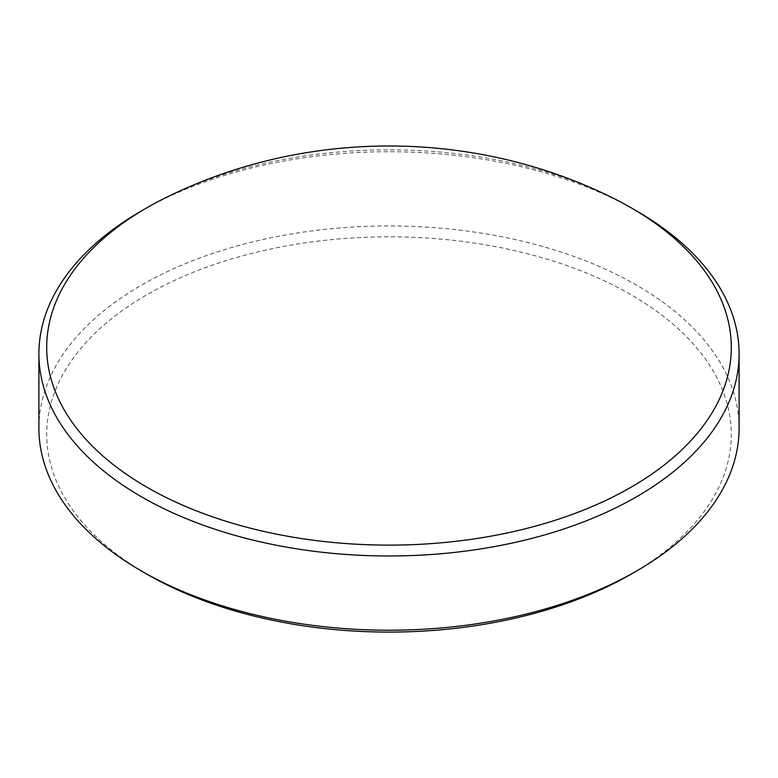 <?xml version="1.0" encoding="UTF-8"?>
<svg xmlns="http://www.w3.org/2000/svg" width="778" height="778" viewBox="0 0 778 778"><rect width="100%" height="100%" fill="white"/><g stroke="black" fill="none" stroke-linecap="round" stroke-linejoin="round"><path stroke-width="0.58" stroke-dasharray="3.89 2.92" d="M739.1 428.094A350.1 202.124 0 0 0 636.56 285.166A350.1 202.124 0 0 0 255.019 241.345A350.1 202.124 0 0 0 38.9 428.094M631.046 574.203A342.301 197.631 0 0 0 631.046 294.716A342.301 197.631 0 0 0 146.954 294.716A342.301 197.631 0 0 0 146.945 574.193M605.78 194.539A342.301 197.631 0 0 0 172.22 194.539M636.56 210.926A350.1 202.124 0 0 0 141.44 210.926"/><path stroke-width="1.17" d="M146.954 487.232A342.301 197.631 0 0 0 631.046 487.232A342.301 197.631 0 0 0 631.046 207.745L636.56 210.926A350.1 202.124 0 0 1 739.1 353.854A350.1 202.124 0 0 1 522.981 540.593A350.1 202.124 0 0 1 141.44 496.782A350.1 202.124 0 0 1 38.9 353.854A350.1 202.124 0 0 1 141.44 210.926L146.954 207.745A342.301 197.631 0 0 0 146.954 487.232M636.56 571.013L631.046 574.203A342.301 197.631 0 0 1 146.954 574.203L146.954 574.203A342.301 197.631 0 0 0 146.954 574.203L141.44 571.023A350.1 202.124 0 0 0 636.56 571.013A350.1 202.124 0 0 0 739.1 428.094L739.1 353.854M636.56 210.926L631.046 207.745A342.301 197.631 0 0 0 605.78 194.539C470.145 129.809 307.845 129.809 172.22 194.539A342.301 197.631 0 0 0 146.954 207.745M38.9 353.854L38.9 428.094A350.1 202.124 0 0 0 141.44 571.013A350.1 202.124 0 0 0 141.44 571.023L146.954 574.203"/></g></svg>
